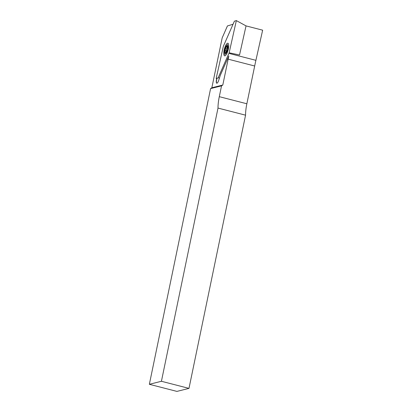 <?xml version="1.0" encoding="UTF-8"?>
<svg xmlns="http://www.w3.org/2000/svg" width="412" height="412" viewBox="0 0 412 412"><rect width="100%" height="100%" fill="white"/><g stroke="black" fill="none" stroke-linecap="round" stroke-linejoin="round"><path stroke-width="0.62" d="M226.039 52.648A3.821 1.133 104.4 0 1 226.219 50.151A3.821 1.133 104.4 0 1 227.568 46.7M216.8 78.486A3.914 1.164 -75.6 0 0 216.769 83.198A3.914 1.164 -75.6 0 0 218.659 80.438L220.302 75.334L228.835 55.929A111.781 33.218 -75.6 0 0 228.15 59.168L222.794 85.037L211.85 87.777L222.186 37.868L227.429 25.941L233.037 24.262M216.861 83.209A3.914 1.164 104.4 0 1 216.985 78.491M246.041 25.899L262.645 30.174L255.904 60.327L229.546 53.539M228.15 59.168L254.678 66.002L246.855 103.773A22.727 6.752 -75.6 0 0 245.562 115.175L188.984 388.382L176.918 391.4L149.355 384.298L210.594 88.59L211.85 87.777M254.678 66.002A111.781 33.218 104.4 0 1 255.904 60.327M210.594 88.59L221.538 85.856L219.297 96.671A22.727 6.752 -75.6 0 0 218 108.073L161.422 381.28L149.355 384.298M188.984 388.382L161.422 381.28M245.562 115.175L218 108.073M221.538 85.856L222.794 85.037M226.25 46.113L226.095 46.726A1.679 0.5 104.4 0 1 225.204 48.93L224.885 50.357A1.679 0.5 104.4 0 1 224.803 52.489L224.782 53.442L225.045 53.163A1.679 0.5 104.4 0 1 225.632 52.545A1.679 0.5 104.4 0 1 225.848 53.091L226.404 52.339A1.679 0.5 104.4 0 1 226.755 50.959A1.679 0.5 104.4 0 1 227.295 50.135L227.615 48.709A1.679 0.5 104.4 0 1 227.697 46.577L227.723 45.624L227.46 45.902A1.679 0.5 104.4 0 1 226.873 46.52A1.679 0.5 104.4 0 1 226.652 45.974L226.554 45.732L226.25 46.113M226.991 51.634A4.563 1.354 104.4 0 1 224.586 53.076A4.563 1.354 104.4 0 1 225.513 47.431A4.563 1.354 104.4 0 1 226.502 45.629A4.563 1.354 104.4 0 1 227.97 46.401A4.563 1.354 104.4 0 1 226.991 51.634M227.666 43.203A6.52 1.936 -75.6 0 0 224.21 49.728A6.52 1.936 -75.6 0 0 224.834 55.862A6.52 1.936 -75.6 0 0 225.287 55.682A6.52 1.936 -75.6 0 0 228.13 50.017A6.52 1.936 -75.6 0 0 228.382 43.682A6.52 1.936 -75.6 0 0 227.666 43.203M229.144 52.798L218.113 77.883L216.161 78.465L223.361 46.273L234.392 21.182L236.344 20.6L229.144 52.798L239.537 54.981L246.041 25.889L236.344 20.6M219.457 77.966L218.113 77.883M219.297 96.671L246.855 103.773M227.342 47.045L226.095 46.726M226.126 50.676L224.885 50.357M227.815 45.995L227.46 45.902M226.147 53.169L225.848 53.091M225.39 52.643L224.803 52.489M226.44 49.249L225.204 48.93M224.586 53.076L224.9 54.775M226.502 45.629L227.599 44.29M226.332 52.726L225.632 52.545M227.651 46.721L226.873 46.52"/></g></svg>
